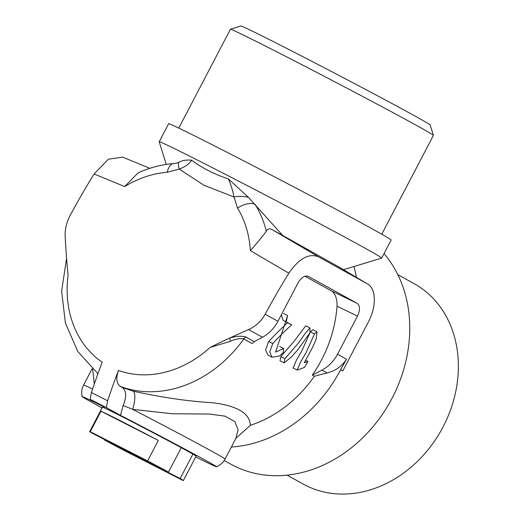 <?xml version="1.0" encoding="UTF-8"?>
<svg xmlns="http://www.w3.org/2000/svg" width="520" height="520" viewBox="0 0 520 520"><rect width="100%" height="100%" fill="white"/><g stroke="black" fill="none" stroke-linecap="round" stroke-linejoin="round"><path stroke-width="0.78" d="M89.7 431.568A52.858 0.832 27.6 0 1 90.259 431.724L147.602 460.922A52.858 0.832 27.6 0 1 168.513 472.075L143.728 459.453A21.541 0.338 27.6 0 0 117.455 446.075L92.664 433.453A52.858 0.832 27.6 0 1 89.7 431.568L102.453 407.173A52.858 0.832 27.6 0 1 130.812 421.135A52.858 0.832 27.6 0 1 181.266 447.681A52.858 0.832 27.6 0 1 192.92 454.116L180.167 478.51A52.858 0.832 27.6 0 1 183.385 480.538A52.858 0.832 27.6 0 1 182.826 480.382L125.489 451.185A52.858 0.832 27.6 0 1 104.059 439.751L104.26 439.354M192.92 454.116A52.858 0.832 27.6 0 1 196.138 456.151L183.385 480.538M128.888 451.698L128.602 452.25L104.059 439.751M155.831 465.615L155.623 466.011A21.541 0.338 27.6 0 1 155.636 466.031A21.541 0.338 27.6 0 1 128.602 452.25M314.502 333.931L305.883 352.982L300.579 362.037L297.245 370.13L304.493 367.4L307.905 361.472L304.239 362.746L312.715 347.152L316.231 339.034L317.018 331.799L314.502 333.931L310.394 331.838L301.828 350.909L296.498 359.964L293.124 368.03L297.245 370.13M91.397 392.516L107.627 400.784L106.392 407.602L90.162 399.334L91.397 392.516A495.417 278.434 -63 0 1 102.193 362.174A105.372 87.139 118.9 0 1 68.081 275.074A485.089 203.944 -108.1 0 1 65.163 236.165C64.864 229.183 66.593 222.138 70.356 215.026A477.594 268.418 -63 0 1 94.075 173.986L108.407 159.204L122.648 157.138L149.883 168.311M317.018 331.799L312.891 329.7L310.394 331.838M284.954 358.657L284.135 362.882L291.46 357L298.266 349.167L310.043 332.586L309.881 327.853L304.363 334.626L298.512 342.947L284.954 358.657L280.852 356.571L280.014 360.789L284.135 362.888M309.875 327.853L305.747 325.754L294.45 340.873L280.852 356.571M281.378 314.717L283.036 320.242L287.586 322.751C281.469 328.269 275.171 334.503 268.678 341.458L265.623 349.843L267.917 355.147L272.044 357.253M122.148 387.419L133.315 391.176A16.517 5.044 -74.1 0 1 132.672 409.363A79.84 1.254 27.6 0 1 225.082 459.017L235.944 438.243L238.062 429.676L234.806 421.577L224.926 416.143L209.69 414.07L172.159 413.751L132.672 409.363L123.097 405.535C126.789 396.779 126.471 390.741 122.148 387.419L120.315 386.412C116.428 383.604 115.798 378.281 118.424 370.442A495.417 278.434 -63 0 0 107.627 400.784M133.315 391.176C161.486 397.41 187.922 401.271 212.615 402.753C237.308 405.828 249.893 413.348 250.367 425.315A118.378 97.897 -61.1 0 0 314.34 376.253L312.319 375.128C326.872 353.957 335.121 330.986 337.051 306.221C337.2 299.163 335.478 294.132 331.89 291.128L304.935 276.231M90.259 431.724L100.978 411.229L158.314 440.434A52.858 0.832 -152.4 0 0 100.978 411.229M147.602 460.922L158.314 440.434M181.266 447.681L168.513 472.075M178.769 128.089L230.425 29.276A114.523 1.8 27.6 0 1 230.451 29.256L240.851 26A106.815 1.677 27.6 0 1 309.114 59.904A106.815 1.677 27.6 0 1 414.219 115.596A106.815 1.677 27.6 0 1 430.151 124.963L433.413 135.363A114.523 1.8 27.6 0 1 433.413 135.395L381.751 234.208M230.451 29.256A114.523 1.8 27.6 0 1 303.635 65.605A114.523 1.8 27.6 0 1 416.332 125.32A114.523 1.8 27.6 0 1 433.413 135.363M381.7 258.076L391.137 240.025A125.535 1.97 -152.4 0 0 280.8 180.115A125.535 1.97 -152.4 0 0 168.636 123.702L159.198 141.752A125.535 1.97 27.6 0 1 271.362 198.166A125.535 1.97 27.6 0 1 381.7 258.076A125.535 1.97 27.6 0 1 381.674 258.096L343.506 269.698M287.06 475.137L303.284 484.101A114.523 94.712 -61.1 0 0 441.571 429.669A114.523 94.712 -61.1 0 0 414.063 283.621L397.839 274.658M106.392 407.602L120.53 415.409A75.758 1.19 27.6 0 1 216.417 466.765A75.758 1.19 27.6 0 1 195.748 456.904M102.056 407.927A75.758 1.19 27.6 0 1 82.16 396.578A75.758 1.19 27.6 0 1 104.299 407.147L90.162 399.334M179.238 162.103A16.517 3.881 63.8 0 0 179.192 162.123A16.517 3.881 63.8 0 0 179.225 169.072L167.252 172.283A16.517 8.164 85.6 0 1 173.661 163.573L173.661 163.573C176.183 163.28 178.029 162.799 179.192 162.123L179.238 162.103C182.338 160.362 186.472 159.725 191.633 160.192C202.274 168.129 214.519 174.369 228.384 178.906L248.456 197.353L282.724 235.482L272.22 229.684A458.348 6.292 30.1 0 0 318.669 256.925C309.062 252.935 299.13 258.356 288.867 273.189A477.594 268.418 117 0 0 265.148 314.23L277.933 321.295L297.875 283.166C301.197 277.557 304.642 275.275 308.217 276.315L357.162 303.349L331.89 291.128M357.162 303.349C360.139 305.753 360.25 310.005 357.481 316.101L337.545 354.237L346.482 359.177L340.646 369.681L342.817 370.877L368.31 322.108C376.578 306.722 376.266 288.691 367.647 283.998L318.669 256.925M282.724 235.482L340.048 267.651L367.647 283.998M166.29 164.417L159.198 141.791A125.535 1.97 27.6 0 1 159.198 141.752M123.097 405.535L120.53 415.409M272.22 229.684C269.406 228.241 267.449 228.742 266.351 231.192A118.378 97.897 118.9 0 0 255.177 204.393A16.517 8.398 -31.3 0 0 237.523 208.072L234 196.969L204.074 185.328L179.225 169.072C185.308 166.836 189.442 163.872 191.633 160.192M173.661 163.573C161.531 164.528 149.675 167.629 138.099 172.881L124.67 186.589A491.088 22.146 -154.9 0 0 94.075 173.986M210.119 347.406L230.451 341.296C235.729 338.929 240.181 338.15 243.808 338.962L252.116 343.551L254.215 341.666L262.47 337.253L248.567 329.57A485.089 213.739 162.7 0 0 229.756 338.046A485.089 213.739 162.7 0 0 210.119 347.406A105.372 87.139 118.9 0 1 118.424 370.442M248.567 329.57C255.736 326.352 261.261 321.236 265.148 314.23M288.867 273.189A491.088 6.74 -149.9 0 1 250.38 250.614C257.868 242.053 263.192 235.58 266.351 231.192M230.451 341.296A5.506 0.377 74.6 0 1 229.756 338.046C236.418 336.018 241.806 335.699 245.921 337.084L254.215 341.666M277.933 321.295C274.17 328.334 269.016 333.651 262.47 337.253M346.482 359.177C341.887 366.347 335.413 370.929 327.048 372.931L314.34 376.253M312.319 375.128L321.945 370.116C328.575 366.568 333.775 361.27 337.545 354.237M248.456 197.353A16.517 7.514 -2.1 0 0 234 196.969C232.889 191.067 231.017 185.049 228.384 178.906M231.342 447.038A132.145 109.278 -61.1 0 0 340.646 369.681M250.367 425.315L235.898 438.334M224.192 460.525L230.822 464.191A132.145 109.278 -61.1 0 0 379.769 418.054A132.145 109.278 -61.1 0 0 384.026 253.624M356.375 277.322A132.145 109.278 -61.1 0 0 354.022 266.663M94.315 383.935L92.651 369.246M180.167 478.51L155.623 466.011M272.747 343.531L269.731 351.936L272.038 357.253L279.494 356.005L283.303 352.495L283.686 348.478L275.581 352.112L287.619 315.562L286.163 321.789L291.675 324.838C285.526 330.337 279.214 336.563 272.747 343.531L268.678 341.458M291.675 324.838L287.586 322.751M245.921 337.084A5.506 4.556 118.9 0 0 243.808 338.962A118.378 97.897 118.9 0 1 120.315 386.412M339.892 267.566L367.38 283.842M124.67 186.589A105.372 87.139 118.9 0 1 167.252 172.283M237.523 208.072A105.372 87.139 118.9 0 1 250.38 250.614M327.048 372.931L321.945 370.116M82.16 396.578C81.237 392.568 81.712 388.719 83.577 385.041A79.84 1.254 27.6 0 1 92.56 389.058M357.481 316.101L337.051 306.221M308.392 276.4L308.042 276.231M307.911 361.465L305.708 360.341M66.586 258.258L61.627 291.161L65.403 323.102L77.792 351.455L97.923 373.737M216.417 466.765C220.239 465.231 223.132 462.651 225.082 459.017M83.577 385.041L92.105 368.738M283.686 348.485L279.617 346.411M287.619 315.556L283.491 313.456"/></g></svg>
